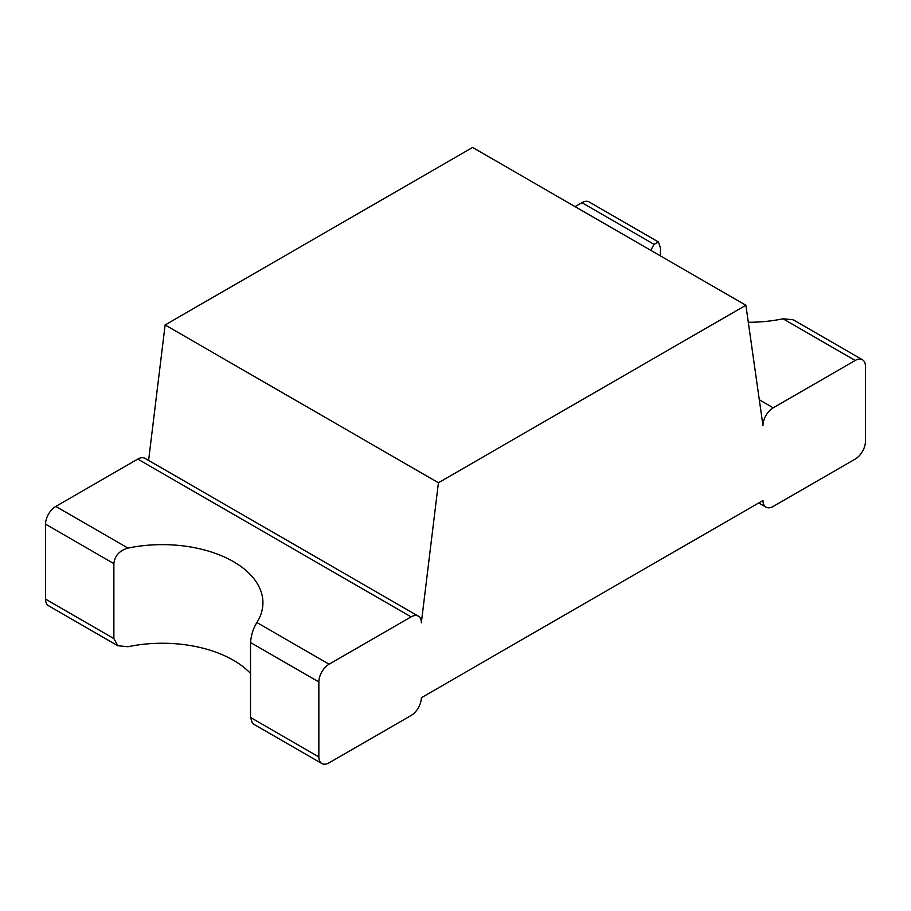 <?xml version="1.0" encoding="UTF-8"?>
<svg xmlns="http://www.w3.org/2000/svg" width="911" height="911" viewBox="0 0 911 911"><rect width="100%" height="100%" fill="white"/><g stroke="black" fill="none" stroke-linecap="round" stroke-linejoin="round"><path stroke-width="1.37" d="M113.875 563.624L113.875 638.577L117.826 645.751L48.556 605.758A14.496 8.37 120 0 1 45.55 599.119L45.55 524.178L113.875 563.624C114.729 555.778 119.432 550.608 127.995 548.103A100.654 58.11 0 0 1 262.926 602.74A100.654 58.11 0 0 1 256.902 622.532C253.395 627.952 251.277 634.614 250.525 642.517L250.525 717.469L318.85 756.916A14.496 8.37 120 0 0 321.856 763.543A14.496 8.37 120 0 0 329.099 762.826L411.089 715.488A14.496 8.37 -60 0 0 421.337 697.746L762.962 500.503A14.496 8.37 120 0 0 765.969 507.142A14.496 8.37 120 0 0 773.211 506.425L855.201 459.087A14.496 8.37 -60 0 0 865.45 441.334L865.45 366.381A14.496 8.37 120 0 0 862.444 359.754A14.496 8.37 120 0 0 855.201 360.471L773.211 407.809A14.496 8.37 -60 0 0 762.962 425.551L745.881 305.242L472.581 147.457L165.119 324.965L148.595 460.419M745.881 305.242L438.419 482.75L165.119 324.965M438.419 482.75L421.337 622.794A14.496 8.37 120 0 0 418.331 616.155A14.496 8.37 120 0 0 411.089 616.872L329.099 664.21A14.496 8.37 -60 0 0 318.85 681.963L318.85 756.916M418.331 616.155L145.031 458.37A14.496 8.37 120 0 0 137.789 459.087L55.799 506.425L127.995 548.103M660.475 255.934L660.475 248.043L658.425 241.962L589.144 201.957A14.496 8.37 120 0 0 581.901 202.675L575.069 206.626M658.425 241.962L654.098 244.364A100.654 58.11 0 0 0 650.932 250.423M748.295 322.266A100.654 58.11 0 0 0 783.005 318.793L855.201 360.471M45.55 524.178A14.496 8.37 -60 0 1 55.799 506.425M862.444 359.754L793.174 319.761L783.005 318.793M250.525 673.411A100.654 58.11 0 0 0 127.995 646.719L117.826 645.751M250.525 717.469L252.575 723.55L321.856 763.543M759.307 399.77L773.211 407.809M137.789 459.087L411.089 616.872M581.901 202.675L654.098 244.364M256.902 622.532L329.099 664.21M45.55 599.119L113.875 638.577M250.525 642.517L318.85 681.963M758.715 502.963L765.969 507.142"/></g></svg>
